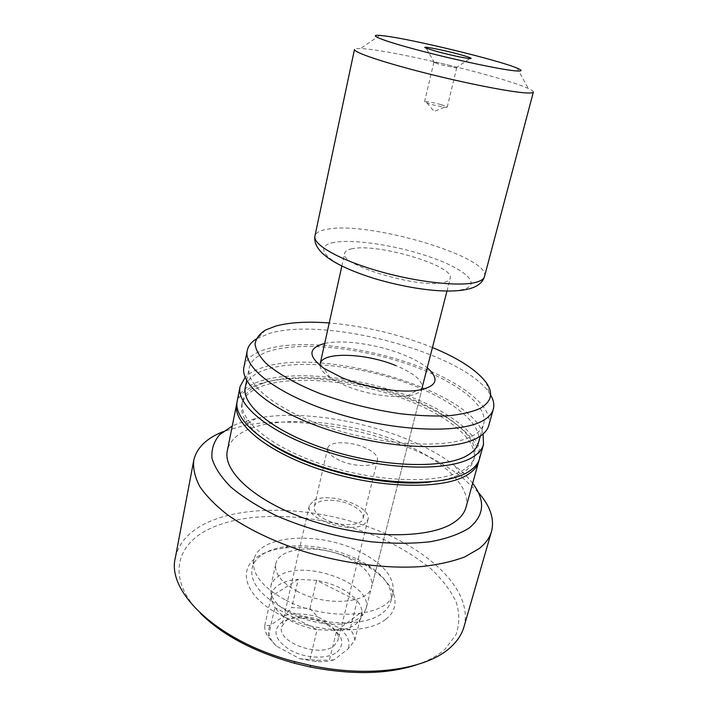 <?xml version="1.0" encoding="UTF-8"?>
<svg xmlns="http://www.w3.org/2000/svg" width="708" height="708" viewBox="0 0 708 708"><rect width="100%" height="100%" fill="white"/><g stroke="black" fill="none" stroke-linecap="round" stroke-linejoin="round"><path stroke-width="0.53" stroke-dasharray="3.54 2.66" d="M324.68 343.451C342.699 339.256 377.276 344.274 402.781 354.478C413.224 358.62 421.437 363.098 427.402 367.921M320.043 365.514C320.379 369.284 323.768 373.381 330.229 377.798L345.008 385.506C364.266 393.675 391.188 398.223 406.958 396.073C414.72 395.046 419.596 392.922 421.587 389.71M357.257 559.116L368.284 565.303C385.612 576.808 393.135 588.799 390.851 601.278C389.71 605.641 386.975 609.491 382.665 612.854C365.133 627.695 315.502 625.819 282.926 608.101C260.199 595.313 249.915 582.02 252.083 568.214C253.499 562.143 257.597 557.152 264.376 553.267C270.828 549.647 278.855 547.319 288.448 546.284C311.715 544.328 334.645 548.611 357.257 559.116M385.842 619.243C403.188 605.977 394.807 583.658 370.319 568.179C347.495 553.249 312.44 544.903 285.342 547.93C275.111 549.045 266.535 551.532 259.615 555.408C236.746 567.825 243.561 595.685 279.076 614.349C314.317 633.253 366.656 635.111 385.842 619.243M297.449 591.454C281.519 582.702 274.288 573.533 275.766 563.957C278.793 546.532 320.795 543.921 348.637 558.223C365.452 566.878 373.125 576.4 371.638 586.799C369.116 603.508 325.954 606.862 297.449 591.454M284.846 599.641C262.04 586.914 251.694 573.719 253.836 560.063C258.402 534.487 319.025 530.973 359.177 551.382C383.851 563.887 395.117 577.825 392.967 593.216C389.453 617.27 326.379 622.367 284.846 599.641M416.64 664.812C428.659 660.688 438.225 655.378 445.332 648.873L456.085 634.527C459.669 623.969 459.66 613.013 456.032 601.658C450.545 590.339 442.234 579.427 431.101 568.922C418.649 558.842 404.356 549.727 388.232 541.585C330.335 514.256 252.641 507.689 208.71 529.248C175.071 545.417 167.035 579.613 200.426 613.296M463.997 626.792C473.404 591.437 431.066 550.771 373.948 528.938C316.706 506.99 246.986 503.459 205.824 523.292C188.744 531.664 178.566 543.24 175.292 558.01M478.263 492.379L462.448 477.688C411.198 437.101 307.953 412.507 243.906 425.623L223.162 431.606M472.679 483.316C468.147 477.342 462.209 471.519 454.881 465.829C408.684 429.446 313.644 406.808 256.013 418.455L238.074 423.481L232.233 426.03M465.979 507.388C472.041 483.838 436.146 454.527 387.966 437.588C339.725 420.579 281.97 416.198 249.791 428.791C237.012 433.889 229.534 441.137 227.356 450.545M479.121 459.943C482.767 438.181 445.438 410.914 396.852 394.666C348.186 378.346 290.82 373.302 258.933 384.09C246.88 388.258 239.57 394.312 237.021 402.259M430.915 481.909C445.013 480.263 455.81 477.086 463.315 472.369C468.988 468.749 472.484 464.528 473.802 459.713C479.068 439.022 443.757 412.339 396.728 396.356C349.655 380.302 293.67 375.284 262.934 385.825C250.827 390.055 243.8 396.276 241.871 404.463C239.667 416.242 249.092 429.287 270.155 443.606M263.5 383.099C251.384 387.294 244.366 393.462 242.446 401.613C237.941 420.499 272.925 449.093 327.53 466.085C382.037 483.201 442.261 483.812 464.112 469.484C469.776 465.891 473.263 461.696 474.581 456.917C479.812 436.323 444.438 409.737 397.374 393.763C350.248 377.727 294.236 372.665 263.5 383.099M479.573 458.554C485.051 437.004 448.093 409.277 399.117 392.639C350.071 375.921 291.74 370.567 259.491 381.373C246.685 385.754 239.269 392.241 237.242 400.825M483.104 433.96C470.147 389.674 321.68 346.522 262.287 367.691C254.836 370.125 249.136 373.32 245.18 377.284M478.475 442.827C483.546 422.8 447.872 396.657 400.586 380.771C353.239 364.815 297.068 359.478 266.314 369.408C254.19 373.399 247.198 379.355 245.322 387.276M270.129 350.885C257.995 354.611 251.021 360.275 249.207 367.877C244.941 385.515 280.607 412.968 335.911 429.88C391.108 446.898 451.775 448.483 473.466 435.385C479.095 432.101 482.52 428.225 483.75 423.756C488.6 404.507 452.527 378.975 404.941 363.204C357.292 347.363 300.9 341.645 270.129 350.885M488.803 425.384C493.883 405.233 456.191 378.603 406.666 362.177C357.08 345.672 298.369 339.636 266.066 349.203C253.243 353.08 245.871 359.036 243.959 367.054M490.564 394.905L489.219 392.807C462.651 352.699 325.291 316.272 269.279 333.468L256.137 339.052M432.579 347.593C399.347 334.282 364.894 326.069 329.22 322.972M366.027 608.827C373.921 584.038 304.351 558.435 278.872 575.985C274.483 578.693 271.801 582.082 270.845 586.153L270.907 592.277C273.704 616.128 340.008 634.961 359.938 617.358L363.213 614.27L366.027 608.827L422.251 388.117C422.897 380.692 414.091 373.178 395.834 365.576M450.279 65.552C441.181 63.207 435.703 62.145 433.827 62.366L440.172 64.623L455.908 67.924L450.279 65.552M440.916 104.598C431.942 102.209 426.49 101.271 424.561 101.793L430.765 104.359L444.332 107.289L447.199 107.191C447.102 106.669 445.013 105.802 440.916 104.598M337.203 652.033C345.628 643.36 342.442 634.377 327.627 625.093C318.299 620.12 308.352 617.748 297.785 617.978C291.041 618.27 285.589 619.783 281.457 622.5C271.881 630.97 274.943 640.262 290.643 650.369C305.794 658.67 328.061 659.36 337.203 652.033M286.28 620.509C289.82 618.173 294.493 616.88 300.298 616.633C309.396 616.438 317.963 618.482 325.999 622.757C335.07 628.058 339.097 633.864 338.061 640.174L334.149 645.767C320.069 658.183 276.35 642.129 281.669 626.739L286.28 620.509M325.742 519.69C317.441 515.486 313.609 511.149 314.246 506.68C315.511 498.813 336.893 498.034 351.274 505.061C359.797 509.247 363.744 513.672 363.115 518.327C361.992 526.035 340.3 526.982 325.742 519.69M339.645 460.421C331.132 456.368 327.14 452.315 327.68 448.261C328.777 441.111 350.398 440.951 365.133 447.721C373.868 451.757 377.975 455.881 377.461 460.12C376.532 467.13 354.584 467.448 339.645 460.421M313.812 500.503C328.777 491.325 372.426 506.521 367.983 519.601L364.204 524.239C350.265 534.283 304.475 518.583 309.325 505.627L313.812 500.503M354.77 640.404L362.045 611.712C361.735 608.092 360.115 604.455 357.186 600.809L316.626 580.365L298.245 579.33L271.226 596.446L271.562 600.375L274.863 607.553L317.104 629.722L336.698 630.545L362.045 611.712C362.301 615.19 361.284 618.35 358.974 621.199L355.85 624.164C351.256 627.58 344.876 629.704 336.698 630.545L329.397 660.13L334.105 659.821L348.327 648.696L354.77 640.404C354.496 636.66 352.929 632.917 350.062 629.173L340.15 628.562L317.724 616.916L309.989 608.438L291.74 607.57L285.059 615.42L269.925 625.571L264.748 625.553C264.509 629.253 265.677 633.076 268.252 637.005L276.332 646.041L299.67 658.67L317.264 660.325L329.397 660.13M264.748 625.553L271.226 596.446C271.598 591.693 274.226 587.782 279.102 584.711C284.05 581.684 290.43 579.896 298.245 579.33L291.74 607.57M309.954 659.484L317.104 629.722C297.378 625.899 283.297 618.518 274.863 607.553L268.252 637.005M352.071 248.765C347.69 249.623 345.23 251.083 344.716 253.145C338.167 265.119 423.198 289.979 444.916 282.103C448.031 281.2 449.81 279.934 450.235 278.288C455.04 265.889 377.214 242.826 352.071 248.765M533.363 92.084C533.513 91.288 531.832 90.084 528.292 88.482C505.025 77.535 401.746 52.392 366.514 48.994L360.62 48.533C356.744 48.374 354.69 48.684 354.478 49.463M309.989 608.438L316.626 580.365C334.689 583.799 348.212 590.614 357.186 600.809L350.062 629.173M340.15 628.562C347.672 635.288 350.398 641.997 348.327 648.696M334.105 659.821C328.627 661.414 322.414 661.989 315.449 661.538L299.67 658.67M276.332 646.041C269.058 638.837 266.925 632.014 269.925 625.571M285.059 615.42C295.024 613.084 305.918 613.579 317.724 616.916M334.326 242.393C313.644 245.773 323.609 260.358 360.275 273.837C396.701 287.404 447.651 294.608 464.351 289.076C481.626 283.758 464.191 268.863 430.995 257.323C397.976 245.703 354.522 238.808 334.326 242.393M484.529 276.483C491.175 257.013 369.328 221.108 327.724 229.144C320.051 230.366 315.786 232.675 314.918 236.074M330.229 377.798L323.928 368.337M288.448 546.284L285.342 547.93M368.284 565.303L370.319 568.179M270.845 586.153L275.766 563.957M253.836 560.063L252.083 568.214M241.871 404.463L242.446 401.613M246.694 380.435L249.207 367.877M265.527 330.017L258.278 337.796M486.254 382.594L489.219 392.807M480.334 436.093L483.75 423.756M473.802 459.713L474.581 456.917M256.013 418.455L243.906 425.623M454.881 465.829L462.448 477.688M392.967 593.216L390.851 601.278M422.251 388.117L371.638 586.799M406.958 396.073L416.844 390.471M434.5 62.826L426.234 48.215M424.561 101.793L433.827 62.366M444.332 107.289L434.234 111.422L427.083 103.173M300.298 616.633L297.785 617.978M325.999 622.757L327.627 625.093M327.68 448.261L314.246 506.68M367.983 519.601L338.061 640.174M271.562 600.375L270.907 592.277M341.84 266.084L344.716 253.145M379.736 35.4L360.62 48.533M517.15 68.136L528.292 88.482M446.969 291.121L450.235 278.288M358.974 621.199L363.213 614.27M309.325 505.627L281.669 626.739M377.461 460.12L363.115 518.327M447.199 107.191L456.713 67.826M455.908 67.924L469.864 58.614M315.449 661.538L317.264 660.325"/><path stroke-width="1.06" d="M427.402 367.921C440.314 379.444 436.792 386.966 416.844 390.471C397.923 392.984 365.133 387.426 341.787 377.585L323.928 368.337C307.714 356.212 307.962 347.911 324.68 343.451M395.834 365.576C365.638 353 322.043 351.451 320.166 363.797L320.043 365.514M200.426 613.296C222.312 635.049 253.676 651.705 294.519 663.263L310.122 666.98C351.796 675.078 387.303 674.352 416.64 664.812M223.162 431.606C206.391 438.261 196.576 447.89 193.718 460.492L175.292 558.01C166.46 591.959 217.825 641.669 294.581 661.617L310.812 665.485C370.603 678.264 428.101 669.069 451.093 646.793C457.616 640.731 461.917 634.058 463.997 626.792L491.52 531.442C494.653 518.902 490.237 505.884 478.263 492.379M193.718 460.492C192.948 468.616 194.966 477.28 199.762 486.502C206.214 495.91 215.444 505.335 227.454 514.778C247.773 529.009 273.005 541.151 303.148 551.222C343.371 563.55 386.648 569.028 421.587 566.559C438.279 564.701 452.678 561.488 464.784 556.913L479.219 548.558C485.617 543.461 489.724 537.753 491.52 531.442M232.233 426.03L219.684 434.641C213.834 441.544 211.267 449.438 211.993 458.333C214.772 467.652 221.188 477.342 231.224 487.387C243.304 497.405 258.393 506.866 276.492 515.778C306.21 528.655 337.928 537.345 371.665 541.85C393.108 543.744 412.675 543.709 430.358 541.735C446.447 538.726 459.342 534.177 469.032 528.106C484.44 515.477 485.653 500.547 472.679 483.316M237.021 402.259L227.356 450.545C222.321 472.112 257.836 503.698 313.963 521.575C369.983 539.585 432.19 538.62 454.987 521.743C460.828 517.557 464.492 512.778 465.979 507.388L479.121 459.943M236.676 403.684C231.967 423.49 268.456 453.501 325.583 471.262C382.612 489.148 445.474 489.564 468.059 474.413C473.847 470.661 477.422 466.315 478.794 461.359M270.155 443.606C308.148 469.475 385.338 487.865 430.915 481.909M245.18 377.284L240.101 386.471L237.242 400.825C232.551 420.525 269.102 450.43 326.291 468.192C383.382 486.077 446.288 486.573 468.855 471.528C474.643 467.802 478.21 463.483 479.573 458.554L483.502 444.456L483.104 433.96M240.101 386.471C235.507 405.622 272.359 435.031 329.866 452.748C387.258 470.59 450.359 471.528 472.864 457.023C478.626 453.439 482.175 449.244 483.502 444.456M246.694 380.435L245.322 387.276C240.915 405.64 276.191 433.747 331.087 450.704C385.887 467.784 446.305 468.802 468.085 454.996C473.732 451.536 477.201 447.474 478.475 442.827L480.334 436.093M256.137 339.052C251.163 342.212 248.198 346.035 247.251 350.522L243.959 367.054C239.516 385.444 276.775 414.171 334.689 431.836C392.515 449.624 455.881 451.146 478.281 437.394C484.033 433.986 487.538 429.986 488.803 425.384L493.326 409.144C494.503 404.711 493.582 399.967 490.564 394.905M247.251 350.522C242.924 368.266 280.527 396.392 338.813 414.021C396.984 431.747 460.581 433.792 482.9 420.667C488.626 417.428 492.104 413.587 493.326 409.144M329.22 322.972C307.67 321.317 289.908 322.326 275.934 326.007L265.527 330.017C259.491 333.831 255.995 338.477 255.057 343.938C255.73 349.805 259.296 356.168 265.748 363.036C277.465 373.514 296.475 384.276 320.609 393.79C346.309 403.118 372.966 409.773 400.595 413.773C418.145 415.72 434.101 416.384 448.474 415.764C461.554 414.419 472.077 411.976 480.024 408.436C491.573 401.772 493.644 393.152 486.254 382.594C476.811 370.16 458.926 358.487 432.579 347.593M421.587 389.71L446.969 291.121M437.774 51.755L426.234 48.215C418.8 45.303 440.916 49.392 458.2 54.065C469.599 57.171 473.484 58.684 469.864 58.614C462.864 57.764 452.164 55.481 437.774 51.755M354.478 49.463C353.416 52.242 382.931 62.295 424.968 72.951C466.944 83.606 511.619 92.297 526.681 92.96C530.92 93.164 533.151 92.872 533.363 92.084L484.529 276.483C483.9 278.846 481.378 280.695 476.953 282.049C461.209 286.988 418.101 282.501 378.762 271.182C339.362 259.916 312.688 244.579 314.918 236.074L354.478 49.463M384.409 35.896L379.736 35.4C366.611 34.338 383.329 40.967 419.764 50.551C456.04 60.118 501.149 69.65 515.353 70.871C522.292 71.455 522.893 70.543 517.15 68.136C498.786 60.198 412.472 39.267 384.409 35.896M310.122 666.98L310.812 665.485M294.519 663.263L294.581 661.617M320.166 363.797L341.84 266.084M484.529 276.483C483.13 281.271 479.528 284.89 473.74 287.333C454.731 295.059 412.764 289.908 374.78 278.66C336.804 266.774 312.352 252.296 314.918 236.074"/></g></svg>
